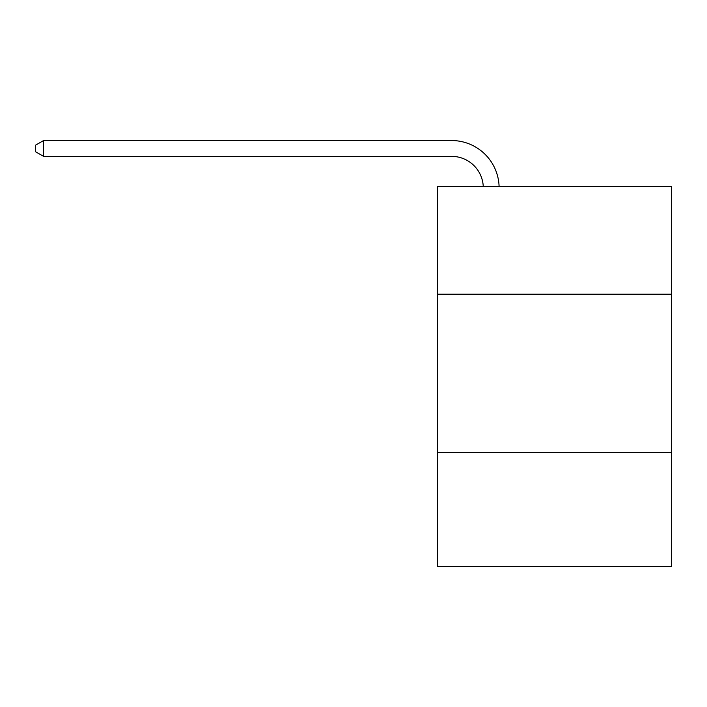 <?xml version="1.0" encoding="UTF-8"?>
<svg xmlns="http://www.w3.org/2000/svg" width="707" height="707" viewBox="0 0 707 707"><rect width="100%" height="100%" fill="white"/><g stroke="black" fill="none" stroke-linecap="round" stroke-linejoin="round"><path stroke-width="1.06" d="M671.65 294.209L671.65 186.577L437.394 186.577L437.394 294.209L671.65 294.209L671.65 566.457L437.394 566.457L437.394 294.209M671.65 452.489L437.394 452.489M483.261 186.577A31.656 31.656 0 0 0 451.632 156.371A31.656 31.656 0 0 1 483.261 186.577A31.656 31.656 0 0 0 451.632 156.371A31.656 31.656 0 0 1 483.261 186.577A31.656 31.656 0 0 0 451.632 156.371A31.656 31.656 0 0 1 483.261 186.577A31.656 31.656 0 0 0 451.632 156.371A31.656 31.656 0 0 1 483.261 186.577A31.656 31.656 0 0 0 451.632 156.371A31.656 31.656 0 0 1 483.261 186.577A31.656 31.656 0 0 0 451.632 156.371A31.656 31.656 0 0 1 483.261 186.577A31.656 31.656 0 0 0 451.632 156.371A31.656 31.656 0 0 1 483.261 186.577A31.656 31.656 0 0 0 451.632 156.371A31.656 31.656 0 0 1 483.261 186.577A31.656 31.656 0 0 0 451.632 156.371A31.656 31.656 0 0 1 483.261 186.577A31.656 31.656 0 0 0 451.632 156.371A31.656 31.656 0 0 1 483.261 186.577A31.656 31.656 0 0 0 451.632 156.371A31.656 31.656 0 0 1 483.261 186.577A31.656 31.656 0 0 0 451.632 156.371A31.656 31.656 0 0 1 483.261 186.577A31.656 31.656 0 0 0 451.632 156.371A31.656 31.656 0 0 1 483.261 186.577A31.656 31.656 0 0 0 451.632 156.371A31.656 31.656 0 0 1 483.261 186.577A31.656 31.656 0 0 0 451.632 156.371A31.656 31.656 0 0 1 483.261 186.577A31.656 31.656 0 0 0 451.632 156.371A31.656 31.656 0 0 1 483.261 186.577A31.656 31.656 0 0 0 451.632 156.371A31.656 31.656 0 0 1 483.261 186.577A31.656 31.656 0 0 0 451.632 156.371A31.656 31.656 0 0 1 483.261 186.577A31.656 31.656 0 0 0 451.632 156.371L43.578 156.371L35.35 151.625L35.35 145.297L43.578 140.543L451.632 140.543A47.484 47.484 0 0 1 499.098 186.577M43.578 140.543L451.632 140.543L43.578 140.543L451.632 140.543L43.578 140.543L451.632 140.543L43.578 140.543L451.632 140.543L43.578 140.543L451.632 140.543L43.578 140.543L451.632 140.543L43.578 140.543L451.632 140.543L43.578 140.543L451.632 140.543L43.578 140.543L451.632 140.543L43.578 140.543L451.632 140.543L43.578 140.543L451.632 140.543L43.578 140.543L451.632 140.543L43.578 140.543L451.632 140.543L43.578 140.543L451.632 140.543L43.578 140.543L451.632 140.543L43.578 140.543L451.632 140.543L43.578 140.543L451.632 140.543L43.578 140.543L451.632 140.543L43.578 140.543L43.578 156.371"/></g></svg>
